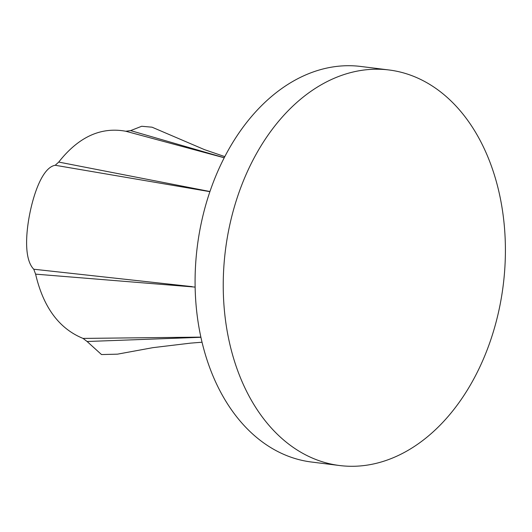 <?xml version="1.0" encoding="UTF-8"?>
<svg xmlns="http://www.w3.org/2000/svg" width="532" height="532" viewBox="0 0 532 532"><rect width="100%" height="100%" fill="white"/><g stroke="black" fill="none" stroke-linecap="round" stroke-linejoin="round"><path stroke-width="0.8" d="M388.945 69.965L360.782 66.46A199.314 139.996 97.1 0 0 197.246 246.954A199.314 139.996 97.1 0 0 311.546 462.035L339.702 465.54A199.314 139.996 97.1 0 0 501.53 204.687A199.314 139.996 97.1 0 0 388.945 69.965A199.314 139.996 97.1 0 0 225.402 250.459A199.314 139.996 97.1 0 0 339.702 465.54M202.04 342.222L190.689 343.12L152.923 347.655L117.466 354.166L101.506 354.558L87.102 341.504L83.045 338.412C59.138 328.683 43.325 307.263 35.604 274.14L33.755 269.225C23.82 259.124 25.928 232.358 30.011 212.527C34.055 192.843 42.753 167.381 55.208 165.272L58.733 162.074C78.517 136.943 100.867 126.669 125.785 131.251L130.619 130.606L141.692 126.27L152.079 127.195M83.045 338.412L200.877 337.122M200.91 337.295L87.102 341.504M33.755 269.225L192.185 286.648M195.131 287.1L35.604 274.14M58.733 162.074L209.788 191.493M209.901 191.66L55.208 165.272M130.619 130.606L224.231 157.725M224.205 157.778L125.785 131.251M224.803 156.614L204.501 149.645L152.072 127.201"/></g></svg>
